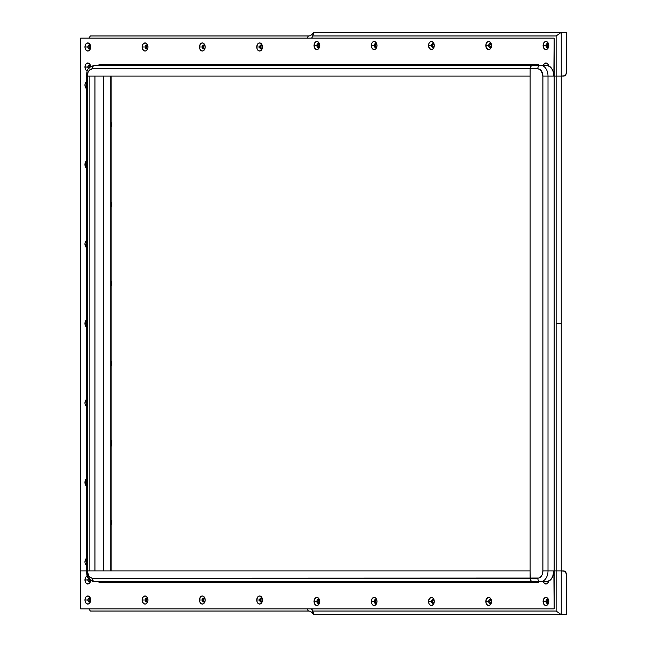 <?xml version="1.0" encoding="UTF-8"?>
<svg xmlns="http://www.w3.org/2000/svg" width="647" height="647" viewBox="0 0 647 647"><rect width="100%" height="100%" fill="white"/><g stroke="black" fill="none" stroke-linecap="round" stroke-linejoin="round"><path stroke-width="0.97" d="M561.256 76.055L554.139 76.055L554.139 570.945L556.145 570.945L556.145 76.055L554.139 76.055L554.139 570.945L561.256 570.945L561.256 76.055L556.145 76.055L556.137 35.965L312.8 35.965L311.603 38.133A15.892 11.242 90 0 0 312.8 35.965A15.892 11.242 90 0 1 311.603 38.133A15.892 11.242 90 0 0 312.8 35.965A15.892 11.242 90 0 1 311.603 38.133A15.892 11.242 90 0 0 312.8 35.965L313.844 32.35L566.351 32.35L566.351 72.448L566.351 32.35L561.248 32.35L561.248 76.055L561.248 32.35L556.137 35.965L312.8 35.965L313.463 32.35A8.67 6.13 90 0 1 308.49 35.965L306.953 38.133L308.49 35.965L306.953 38.133L308.49 35.965L306.953 38.133L308.49 35.965L90.362 35.965L308.49 35.965A8.67 6.13 90 0 0 313.463 32.35L561.248 32.35L556.137 35.965L312.8 35.965L556.137 35.965L312.8 35.965L313.844 32.35L566.351 32.35L561.248 32.35L561.248 76.055L561.248 32.35L566.351 32.35L566.351 72.448L566.351 32.35L566.351 72.448L566.351 32.35L561.248 32.35L556.137 35.965L312.8 35.965L313.463 32.35L561.248 32.35L556.137 35.965L556.137 76.055L554.139 76.055L554.139 570.945L548.009 570.945L548.009 76.055L554.139 76.055L554.139 570.945L548.009 570.945A10.837 7.659 90 0 1 540.342 581.774L94.947 581.774A10.837 7.659 90 0 1 87.288 570.945L530.128 570.945L530.322 579.55L531.26 581.168L532.683 581.774L94.947 581.774A10.837 7.659 90 0 1 87.288 570.945L530.128 570.945L530.128 578.167A3.615 2.556 90 0 0 532.683 581.774L94.947 581.774A10.837 7.659 90 0 1 87.288 570.945L80.649 570.945L80.649 38.133L554.139 38.133L554.139 608.867L80.649 608.867L80.649 38.133L554.139 38.133L554.139 608.867L80.649 608.867L80.649 38.133L554.139 38.133L553.881 76.055A10.837 7.659 -90 0 0 546.222 65.226L540.342 65.226A10.837 7.659 90 0 1 548.009 76.055L553.881 76.055L553.298 71.914L551.64 68.396L549.829 66.504L547.718 65.428L540.342 65.226A10.837 7.659 90 0 1 548.009 76.055L542.898 76.055L542.898 570.945L542.04 574.957L540.625 576.946L538.789 578.03L92.392 578.167L90.443 577.617L88.785 576.048L87.288 570.945L80.649 570.945L80.649 38.133L554.139 38.133L554.139 76.055L556.145 76.055L554.139 76.055L556.145 76.055L556.137 35.965L556.137 76.055L556.137 35.965L561.248 32.35L561.248 76.055L561.248 32.35L556.137 35.965L556.145 323.5L561.256 323.5L561.256 76.055L564.782 75.78L565.923 74.454L566.351 72.448A3.615 2.556 90 0 1 563.804 76.055A3.615 2.556 90 0 0 566.351 72.448A3.615 2.556 90 0 1 563.804 76.055A3.615 2.556 90 0 0 566.351 72.448A3.615 2.556 90 0 1 563.804 76.055L556.145 76.055L561.256 76.055L556.145 76.055L556.145 323.5L561.256 323.5L561.256 76.055L556.145 76.055L556.145 323.5L561.256 323.5L561.256 76.055L563.804 76.055L561.256 76.055L563.804 76.055L561.256 76.055L561.256 323.5L561.256 76.055M556.145 570.945L561.256 570.945L561.256 323.5L561.256 570.945L561.256 323.5L556.145 323.5L556.145 76.055L556.145 323.5L561.256 323.5L561.256 570.945L561.256 323.5L556.145 323.5L556.145 570.945L556.145 323.5L556.145 570.945L563.804 570.945L556.145 570.945L561.256 570.945L556.145 570.945L556.145 323.5L556.137 611.035L561.248 614.65L313.463 614.65L312.8 611.035L556.137 611.035L561.248 614.65L313.844 614.65L312.8 611.035L556.137 611.035L556.137 570.945L554.139 570.945L556.145 570.945L554.139 570.945L556.145 570.945L556.137 611.035L556.137 570.945L556.137 611.035L561.248 614.65L313.844 614.65L561.248 614.65L313.844 614.65L312.8 611.035L556.137 611.035L561.248 614.65L313.844 614.65L312.8 611.035L556.137 611.035L561.248 614.65L566.351 614.65L561.248 614.65L561.248 570.945L561.248 614.65L566.351 614.65L566.303 573.849L564.782 571.22L561.256 570.945L563.804 570.945A3.615 2.556 90 0 1 566.351 574.552A3.615 2.556 90 0 0 563.804 570.945A3.615 2.556 90 0 1 566.351 574.552A3.615 2.556 90 0 0 563.804 570.945A3.615 2.556 90 0 1 566.351 574.552L566.351 614.65L561.248 614.65L561.248 570.945L561.248 614.65L566.351 614.65L566.351 574.552L566.351 614.65L566.351 574.552L566.351 614.65L561.248 614.65L561.248 570.945L561.248 614.65L556.137 611.035L556.137 570.945M94.947 65.226A3.615 2.556 90 0 0 92.392 68.833L530.128 68.833L530.128 76.055L87.288 76.055A7.222 5.111 90 0 1 92.392 68.833L530.128 68.833A3.615 2.556 90 0 1 532.683 65.226L540.342 65.226L532.683 65.226A3.615 2.556 90 0 0 530.128 68.833A3.615 2.556 90 0 1 532.683 65.226A3.615 2.556 90 0 0 530.128 68.833A3.615 2.556 90 0 1 532.683 65.226L540.342 65.226L532.683 65.226L531.26 65.832L530.176 68.129L530.128 76.055L87.288 76.055A7.222 5.111 90 0 1 92.392 68.833A3.615 2.556 90 0 1 94.947 65.226C85.267 67.798 87.66 71.445 86.229 76.055L87.288 76.055A7.222 5.111 90 0 1 92.392 68.833A3.615 2.556 90 0 1 94.947 65.226L532.683 65.226A3.615 2.556 90 0 0 530.128 68.833L530.128 76.055L87.288 76.055A7.222 5.111 90 0 1 92.392 68.833A3.615 2.556 90 0 1 94.947 65.226L532.683 65.226L94.947 65.226A3.615 2.556 90 0 0 92.392 68.833A3.615 2.556 90 0 1 94.947 65.226L532.683 65.226L530.88 66.277L530.128 68.833L530.128 578.167L530.88 580.723L532.683 581.774L94.947 581.774A10.837 7.659 90 0 1 87.288 570.945L80.649 570.945L80.649 38.133L554.139 38.133L553.881 76.055A10.837 7.659 -90 0 0 546.222 65.226L540.342 65.226A3.615 2.556 90 0 0 537.794 68.833L539.744 69.383L541.402 70.952L542.898 76.055L542.898 570.945A7.222 5.111 90 0 1 537.794 578.167L92.392 578.167A3.615 2.556 90 0 0 94.947 581.774A10.837 7.659 90 0 1 87.288 570.945L80.649 570.945L80.649 38.133L554.139 38.133L553.881 76.055A10.837 7.659 -90 0 0 546.222 65.226L540.342 65.226A3.615 2.556 90 0 0 537.794 68.833A7.222 5.111 90 0 1 542.898 76.055L542.898 570.945A7.222 5.111 90 0 1 537.794 578.167L530.128 578.167A3.615 2.556 90 0 0 532.683 581.774L94.947 581.774A10.837 7.659 90 0 1 87.288 570.945L530.128 570.945L530.128 578.167A3.615 2.556 90 0 0 532.683 581.774L94.947 581.774C85.267 579.202 87.66 575.555 86.229 570.945L80.649 570.945L86.229 570.945L80.649 570.945L80.649 608.867L80.649 570.945L80.649 608.867L80.649 570.945L86.229 570.945L80.649 570.945L86.229 570.945L80.649 570.945L86.229 570.945L86.229 76.055L87.288 76.055L88.146 72.043L89.553 70.054L92.392 68.833L530.128 68.833L530.128 578.167A3.615 2.556 90 0 0 532.683 581.774L540.342 581.774A3.615 2.556 -90 0 1 537.794 578.167L530.128 578.167A3.615 2.556 90 0 0 532.683 581.774L540.342 581.774A3.615 2.556 -90 0 1 537.794 578.167L530.128 578.167A3.615 2.556 90 0 0 532.683 581.774L540.342 581.774A3.615 2.556 -90 0 1 537.794 578.167L92.392 578.167A3.615 2.556 90 0 0 94.947 581.774A3.615 2.556 90 0 1 92.392 578.167A7.222 5.111 90 0 1 87.288 570.945L530.128 570.945L530.128 578.167L92.392 578.167A7.222 5.111 90 0 1 87.288 570.945L530.128 570.945L530.128 578.167A3.615 2.556 90 0 0 532.683 581.774L540.342 581.774A3.615 2.556 -90 0 1 537.794 578.167A7.222 5.111 90 0 0 542.898 570.945A7.222 5.111 90 0 1 537.794 578.167A3.615 2.556 -90 0 0 540.342 581.774L532.683 581.774A3.615 2.556 90 0 1 530.128 578.167A3.615 2.556 90 0 0 532.683 581.774A3.615 2.556 90 0 1 530.128 578.167L92.392 578.167A7.222 5.111 90 0 1 87.288 570.945L530.128 570.945L530.128 578.167L92.392 578.167A3.615 2.556 90 0 0 94.947 581.774A3.615 2.556 90 0 1 92.392 578.167A7.222 5.111 90 0 1 87.288 570.945L89.844 570.945L87.288 570.945L87.288 76.055A7.222 5.111 90 0 1 92.392 68.833L537.794 68.833A7.222 5.111 90 0 1 542.898 76.055L542.898 570.945A7.222 5.111 90 0 1 537.794 578.167A3.615 2.556 -90 0 0 540.342 581.774L546.222 581.774A10.837 7.659 -90 0 0 553.881 570.945L548.009 570.945A10.837 7.659 90 0 1 540.342 581.774L546.974 581.726L549.829 580.496L552.595 576.962L553.881 570.945L542.898 570.945L548.009 570.945L548.009 76.055L542.898 76.055L542.898 570.945L548.009 570.945L548.009 76.055L553.881 76.055A10.837 7.659 -90 0 0 546.222 65.226L540.342 65.226A10.837 7.659 90 0 1 548.009 76.055L553.881 76.055A10.837 7.659 -90 0 0 546.222 65.226L540.342 65.226A10.837 7.659 90 0 1 548.009 76.055L553.881 76.055L542.898 76.055L542.898 570.945L548.009 570.945L548.009 76.055L542.898 76.055A7.222 5.111 90 0 0 537.794 68.833A7.222 5.111 90 0 1 542.898 76.055L548.009 76.055L542.898 76.055A7.222 5.111 90 0 0 537.794 68.833L530.128 68.833L530.128 76.055L87.288 76.055L89.844 76.055L89.844 570.945L89.844 76.055L87.288 76.055L87.288 570.945A7.222 5.111 90 0 0 92.392 578.167A3.615 2.556 90 0 0 94.947 581.774M88.825 38.133L90.362 35.965L308.49 35.965A8.67 6.13 90 0 0 313.463 32.35L313.463 32.35A8.67 6.13 90 0 1 308.49 35.965A8.67 6.13 90 0 0 313.463 32.35L312.8 35.965L313.844 32.35L561.248 32.35L313.463 32.35A8.67 6.13 90 0 1 308.49 35.965L90.362 35.965L88.825 38.133M548.43 65.679A1.99 1.407 -90 0 0 546.772 65.25A1.99 1.407 -90 0 1 547.394 65.04A1.99 1.407 -90 0 1 548.43 65.679A1.99 1.407 -90 0 0 546.772 65.25A1.99 1.407 -90 0 1 548.43 65.679A1.99 1.407 -90 0 0 546.772 65.25A1.99 1.407 -90 0 1 548.43 65.679M543.375 65.226A4.044 2.863 90 0 1 546.157 62.994A4.044 2.863 90 0 1 548.664 65.784A4.044 2.863 90 0 0 546.157 62.994A4.044 2.863 90 0 0 543.375 65.226A4.044 2.863 90 0 1 546.157 62.994A4.044 2.863 90 0 1 548.664 65.784A4.044 2.863 90 0 0 546.157 62.994A4.044 2.863 90 0 0 543.375 65.226A4.044 2.863 90 0 1 546.157 62.994A4.044 2.863 90 0 1 548.664 65.784M547.952 43.697L547.087 45.533A1.99 1.407 -90 0 1 547.944 43.705A1.99 1.407 -90 0 0 547.087 45.533L545.987 45.533A1.99 1.407 90 0 0 547.394 47.522A1.99 1.407 90 0 0 548.802 45.533A1.99 1.407 -90 0 0 547.394 43.551A1.99 1.407 -90 0 0 545.987 45.533L543.076 45.533A4.044 2.863 90 0 1 545.939 41.489A4.044 2.863 90 0 1 548.802 45.533A1.99 1.407 -90 0 0 547.394 43.551A1.99 1.407 -90 0 0 545.987 45.533L543.076 45.533L543.561 43.284L544.847 41.796L546.497 41.57L547.96 42.678L548.745 44.748L548.583 47.085L547.524 48.897L545.939 49.584L543.917 48.396L543.076 45.533A4.044 2.863 90 0 1 545.939 41.489A4.044 2.863 90 0 1 548.802 45.533A1.99 1.407 90 0 1 547.394 47.522A1.99 1.407 90 0 1 545.987 45.533L543.076 45.533A4.044 2.863 90 0 1 545.939 41.489A4.044 2.863 90 0 1 548.802 45.533A1.99 1.407 90 0 1 547.394 47.522A1.99 1.407 90 0 1 545.987 45.533L543.076 45.533A4.044 2.863 90 0 1 545.939 41.489A4.044 2.863 90 0 1 548.802 45.533A4.044 2.863 90 0 1 545.939 49.584A4.044 2.863 90 0 1 543.076 45.533A4.044 2.863 90 0 1 545.939 41.489A4.044 2.863 90 0 1 548.802 45.533A1.99 1.407 -90 0 0 547.394 43.551A1.99 1.407 -90 0 0 545.987 45.533L543.076 45.533A4.044 2.863 90 0 0 545.939 49.584A4.044 2.863 90 0 0 548.802 45.533A1.99 1.407 -90 0 0 547.394 43.551A1.99 1.407 -90 0 0 545.987 45.533L543.076 45.533A4.044 2.863 90 0 0 545.939 49.584A4.044 2.863 90 0 0 548.802 45.533A1.99 1.407 -90 0 0 547.394 43.551A1.99 1.407 -90 0 0 545.987 45.533L547.087 45.533L547.952 47.368M491.534 45.533A1.99 1.407 -90 0 0 490.127 43.551A1.99 1.407 -90 0 0 488.72 45.533L485.808 45.533A4.044 2.863 90 0 1 488.671 41.489A4.044 2.863 90 0 1 491.534 45.533L491.534 45.533A1.99 1.407 -90 0 0 490.127 43.551A1.99 1.407 -90 0 0 488.72 45.533L485.808 45.533L486.293 43.284L487.579 41.796L489.229 41.57L490.693 42.678L491.477 44.748L491.316 47.085L490.264 48.897L488.671 49.584L486.649 48.396L485.808 45.533A4.044 2.863 90 0 1 488.671 41.489A4.044 2.863 90 0 1 491.534 45.533L491.534 45.533A1.99 1.407 90 0 1 490.127 47.522A1.99 1.407 90 0 1 488.72 45.533L485.808 45.533A4.044 2.863 90 0 1 488.671 41.489A4.044 2.863 90 0 1 491.534 45.533A1.99 1.407 90 0 1 490.127 47.522A1.99 1.407 90 0 1 488.72 45.533L485.808 45.533A4.044 2.863 90 0 1 488.671 41.489A4.044 2.863 90 0 1 491.534 45.533A4.044 2.863 90 0 1 488.671 49.584A4.044 2.863 90 0 1 485.808 45.533A4.044 2.863 90 0 1 488.671 41.489A4.044 2.863 90 0 1 491.534 45.533A1.99 1.407 -90 0 0 490.127 43.551A1.99 1.407 -90 0 0 488.72 45.533L485.808 45.533A4.044 2.863 90 0 0 488.671 49.584A4.044 2.863 90 0 0 491.534 45.533A1.99 1.407 -90 0 0 490.127 43.551A1.99 1.407 -90 0 0 488.72 45.533L485.808 45.533A4.044 2.863 90 0 0 488.671 49.584A4.044 2.863 90 0 0 491.534 45.533L491.534 45.533A1.99 1.407 -90 0 0 490.127 43.551A1.99 1.407 -90 0 0 488.72 45.533L489.819 45.533L490.685 47.368A1.99 1.407 -90 0 1 489.819 45.533L488.72 45.533A1.99 1.407 90 0 0 490.127 47.522A1.99 1.407 90 0 0 491.534 45.533L491.534 45.533A1.99 1.407 90 0 1 490.127 47.522A1.99 1.407 90 0 1 488.72 45.533L489.819 45.533A1.99 1.407 -90 0 0 490.677 47.36A1.99 1.407 -90 0 1 489.819 45.533A1.99 1.407 -90 0 0 490.677 47.36A1.99 1.407 -90 0 1 489.819 45.533L488.72 45.533A1.99 1.407 90 0 0 490.127 47.522A1.99 1.407 90 0 0 491.534 45.533L491.534 45.533A4.044 2.863 90 0 1 488.671 49.584A4.044 2.863 90 0 1 485.808 45.533A4.044 2.863 90 0 0 488.671 49.584A4.044 2.863 90 0 0 491.534 45.533A1.99 1.407 -90 0 0 490.127 43.551A1.99 1.407 -90 0 0 488.72 45.533A1.99 1.407 90 0 0 490.127 47.522A1.99 1.407 90 0 0 491.534 45.533L491.534 45.533M490.677 43.705A1.99 1.407 -90 0 0 489.819 45.533L490.685 43.697A1.99 1.407 -90 0 0 489.819 45.533A1.99 1.407 -90 0 1 490.677 43.705A1.99 1.407 -90 0 0 489.819 45.533A1.99 1.407 -90 0 1 490.677 43.705M434.266 45.533A1.99 1.407 -90 0 0 432.859 43.551A1.99 1.407 -90 0 0 431.452 45.533L428.54 45.533A4.044 2.863 90 0 1 431.403 41.489A4.044 2.863 90 0 1 434.266 45.533A1.99 1.407 -90 0 0 432.859 43.551A1.99 1.407 -90 0 0 431.452 45.533L428.54 45.533L429.026 43.284L430.312 41.796L431.961 41.57L433.425 42.678L434.21 44.748L434.048 47.085L432.997 48.897L431.403 49.584L429.382 48.396L428.54 45.533A4.044 2.863 90 0 1 431.403 41.489A4.044 2.863 90 0 1 434.266 45.533A1.99 1.407 90 0 1 432.859 47.522A1.99 1.407 90 0 1 431.452 45.533L428.54 45.533A4.044 2.863 90 0 1 431.403 41.489A4.044 2.863 90 0 1 434.266 45.533A1.99 1.407 90 0 1 432.859 47.522A1.99 1.407 90 0 1 431.452 45.533L428.54 45.533A4.044 2.863 90 0 1 431.403 41.489A4.044 2.863 90 0 1 434.266 45.533A4.044 2.863 90 0 1 431.403 49.584A4.044 2.863 90 0 1 428.54 45.533A4.044 2.863 90 0 1 431.403 41.489A4.044 2.863 90 0 1 434.266 45.533A1.99 1.407 -90 0 0 432.859 43.551A1.99 1.407 -90 0 0 431.452 45.533L428.54 45.533A4.044 2.863 90 0 0 431.403 49.584A4.044 2.863 90 0 0 434.266 45.533A1.99 1.407 -90 0 0 432.859 43.551A1.99 1.407 -90 0 0 431.452 45.533L428.54 45.533A4.044 2.863 90 0 0 431.403 49.584A4.044 2.863 90 0 0 434.266 45.533A1.99 1.407 -90 0 0 432.859 43.551A1.99 1.407 -90 0 0 431.452 45.533L432.552 45.533L433.425 47.368A1.99 1.407 -90 0 1 432.552 45.533L431.452 45.533A1.99 1.407 90 0 0 432.859 47.522A1.99 1.407 90 0 0 434.266 45.533A1.99 1.407 90 0 1 432.859 47.522A1.99 1.407 90 0 1 431.452 45.533L432.552 45.533A1.99 1.407 -90 0 0 433.409 47.36A1.99 1.407 -90 0 1 432.552 45.533A1.99 1.407 -90 0 0 433.409 47.36A1.99 1.407 -90 0 1 432.552 45.533L431.452 45.533A1.99 1.407 90 0 0 432.859 47.522A1.99 1.407 90 0 0 434.266 45.533A4.044 2.863 90 0 1 431.403 49.584A4.044 2.863 90 0 1 428.54 45.533A4.044 2.863 90 0 0 431.403 49.584A4.044 2.863 90 0 0 434.266 45.533A1.99 1.407 -90 0 0 432.859 43.551A1.99 1.407 -90 0 0 431.452 45.533A1.99 1.407 90 0 0 432.859 47.522A1.99 1.407 90 0 0 434.266 45.533M433.409 43.705A1.99 1.407 -90 0 0 432.552 45.533L433.425 43.697A1.99 1.407 -90 0 0 432.552 45.533A1.99 1.407 -90 0 1 433.409 43.705A1.99 1.407 -90 0 0 432.552 45.533A1.99 1.407 -90 0 1 433.409 43.705M376.999 45.533A1.99 1.407 -90 0 0 375.592 43.551A1.99 1.407 -90 0 0 374.192 45.533L371.281 45.533A4.044 2.863 90 0 1 374.136 41.489A4.044 2.863 90 0 1 376.999 45.533L376.999 45.533A1.99 1.407 -90 0 0 375.592 43.551A1.99 1.407 -90 0 0 374.192 45.533L371.281 45.533L371.758 43.284L373.044 41.796L374.694 41.57L376.158 42.678L376.942 44.748L376.78 47.085L375.729 48.897L374.136 49.584L372.114 48.396L371.281 45.533A4.044 2.863 90 0 1 374.136 41.489A4.044 2.863 90 0 1 376.999 45.533A1.99 1.407 90 0 1 375.592 47.522A1.99 1.407 90 0 1 374.192 45.533L371.281 45.533A4.044 2.863 90 0 1 374.136 41.489A4.044 2.863 90 0 1 376.999 45.533A1.99 1.407 90 0 1 375.592 47.522A1.99 1.407 90 0 1 374.192 45.533L371.281 45.533A4.044 2.863 90 0 1 374.136 41.489A4.044 2.863 90 0 1 376.999 45.533L376.999 45.533A4.044 2.863 90 0 1 374.136 49.584A4.044 2.863 90 0 1 371.281 45.533A4.044 2.863 90 0 1 374.136 41.489A4.044 2.863 90 0 1 376.999 45.533A1.99 1.407 -90 0 0 375.592 43.551A1.99 1.407 -90 0 0 374.192 45.533L371.281 45.533A4.044 2.863 90 0 0 374.136 49.584A4.044 2.863 90 0 0 376.999 45.533A1.99 1.407 -90 0 0 375.592 43.551A1.99 1.407 -90 0 0 374.192 45.533L371.281 45.533A4.044 2.863 90 0 0 374.136 49.584A4.044 2.863 90 0 0 376.999 45.533A1.99 1.407 -90 0 0 375.592 43.551A1.99 1.407 -90 0 0 374.192 45.533L375.284 45.533L376.158 47.368A1.99 1.407 -90 0 1 375.284 45.533L374.192 45.533A1.99 1.407 90 0 0 375.592 47.522A1.99 1.407 90 0 0 376.999 45.533A1.99 1.407 90 0 1 375.592 47.522A1.99 1.407 90 0 1 374.192 45.533L375.284 45.533A1.99 1.407 -90 0 0 376.142 47.36A1.99 1.407 -90 0 1 375.284 45.533A1.99 1.407 -90 0 0 376.142 47.36A1.99 1.407 -90 0 1 375.284 45.533L374.192 45.533A1.99 1.407 90 0 0 375.592 47.522A1.99 1.407 90 0 0 376.999 45.533A4.044 2.863 90 0 1 374.136 49.584A4.044 2.863 90 0 1 371.281 45.533A4.044 2.863 90 0 0 374.136 49.584A4.044 2.863 90 0 0 376.999 45.533A1.99 1.407 -90 0 0 375.592 43.551A1.99 1.407 -90 0 0 374.192 45.533A1.99 1.407 90 0 0 375.592 47.522A1.99 1.407 90 0 0 376.999 45.533M376.142 43.705A1.99 1.407 -90 0 0 375.284 45.533L376.158 43.697A1.99 1.407 -90 0 0 375.284 45.533A1.99 1.407 -90 0 1 376.142 43.705A1.99 1.407 -90 0 0 375.284 45.533A1.99 1.407 -90 0 1 376.142 43.705M319.731 45.533A1.99 1.407 -90 0 0 318.324 43.551A1.99 1.407 -90 0 0 316.925 45.533L314.013 45.533A4.044 2.863 90 0 1 316.868 41.489A4.044 2.863 90 0 1 319.731 45.533L319.731 45.533A1.99 1.407 -90 0 0 318.324 43.551A1.99 1.407 -90 0 0 316.925 45.533L314.013 45.533L314.491 43.284L315.776 41.796L317.426 41.57L318.89 42.678L319.675 44.748L319.513 47.085L318.461 48.897L316.868 49.584L314.846 48.396L314.013 45.533A4.044 2.863 90 0 1 316.868 41.489A4.044 2.863 90 0 1 319.731 45.533A1.99 1.407 90 0 1 318.324 47.522A1.99 1.407 90 0 1 316.925 45.533L314.013 45.533A4.044 2.863 90 0 1 316.868 41.489A4.044 2.863 90 0 1 319.731 45.533A1.99 1.407 90 0 1 318.324 47.522A1.99 1.407 90 0 1 316.925 45.533L314.013 45.533A4.044 2.863 90 0 1 316.868 41.489A4.044 2.863 90 0 1 319.731 45.533L319.731 45.533A4.044 2.863 90 0 1 316.868 49.584A4.044 2.863 90 0 1 314.013 45.533A4.044 2.863 90 0 1 316.868 41.489A4.044 2.863 90 0 1 319.731 45.533A1.99 1.407 -90 0 0 318.324 43.551A1.99 1.407 -90 0 0 316.925 45.533L314.013 45.533A4.044 2.863 90 0 0 316.868 49.584A4.044 2.863 90 0 0 319.731 45.533A1.99 1.407 -90 0 0 318.324 43.551A1.99 1.407 -90 0 0 316.925 45.533L314.013 45.533A4.044 2.863 90 0 0 316.868 49.584A4.044 2.863 90 0 0 319.731 45.533A1.99 1.407 -90 0 0 318.324 43.551A1.99 1.407 -90 0 0 316.925 45.533L318.017 45.533L318.89 47.368A1.99 1.407 -90 0 1 318.017 45.533L316.925 45.533A1.99 1.407 90 0 0 318.324 47.522A1.99 1.407 90 0 0 319.731 45.533A1.99 1.407 90 0 1 318.324 47.522A1.99 1.407 90 0 1 316.925 45.533L318.017 45.533A1.99 1.407 -90 0 0 318.874 47.36A1.99 1.407 -90 0 1 318.017 45.533A1.99 1.407 -90 0 0 318.874 47.36A1.99 1.407 -90 0 1 318.017 45.533L316.925 45.533A1.99 1.407 90 0 0 318.324 47.522A1.99 1.407 90 0 0 319.731 45.533A4.044 2.863 90 0 1 316.868 49.584A4.044 2.863 90 0 1 314.013 45.533A4.044 2.863 90 0 0 316.868 49.584A4.044 2.863 90 0 0 319.731 45.533A1.99 1.407 -90 0 0 318.324 43.551A1.99 1.407 -90 0 0 316.925 45.533A1.99 1.407 90 0 0 318.324 47.522A1.99 1.407 90 0 0 319.731 45.533M318.874 43.705A1.99 1.407 -90 0 0 318.017 45.533L318.89 43.697A1.99 1.407 -90 0 0 318.017 45.533A1.99 1.407 -90 0 1 318.874 43.705A1.99 1.407 -90 0 0 318.017 45.533A1.99 1.407 -90 0 1 318.874 43.705M261.623 45.144L260.757 46.98A1.99 1.407 -90 0 1 261.606 45.153A1.99 1.407 -90 0 0 260.757 46.98L259.657 46.98A1.99 1.407 90 0 0 261.065 48.97A1.99 1.407 90 0 0 262.464 46.98L262.464 46.98A1.99 1.407 -90 0 0 261.065 44.991A1.99 1.407 -90 0 0 259.657 46.98L256.746 46.98A4.044 2.863 90 0 1 259.601 42.937A4.044 2.863 90 0 1 262.464 46.98L262.464 46.98A1.99 1.407 -90 0 0 261.065 44.991A1.99 1.407 -90 0 0 259.657 46.98L256.746 46.98L257.579 44.117L259.601 42.937L261.194 43.616L262.245 45.427L262.407 47.773L261.631 49.843L260.159 50.951L258.509 50.717L257.223 49.229L256.746 46.98A4.044 2.863 90 0 1 259.601 42.937A4.044 2.863 90 0 1 262.464 46.98L262.464 46.98A1.99 1.407 90 0 1 261.065 48.97A1.99 1.407 90 0 1 259.657 46.98L256.746 46.98A4.044 2.863 90 0 1 259.601 42.937A4.044 2.863 90 0 1 262.464 46.98A1.99 1.407 90 0 1 261.065 48.97A1.99 1.407 90 0 1 259.657 46.98L256.746 46.98A4.044 2.863 90 0 1 259.601 42.937A4.044 2.863 90 0 1 262.464 46.98A4.044 2.863 90 0 1 259.601 51.024A4.044 2.863 90 0 1 256.746 46.98A4.044 2.863 90 0 1 259.601 42.937A4.044 2.863 90 0 1 262.464 46.98A1.99 1.407 -90 0 0 261.065 44.991A1.99 1.407 -90 0 0 259.657 46.98L256.746 46.98A4.044 2.863 90 0 0 259.601 51.024A4.044 2.863 90 0 0 262.464 46.98A1.99 1.407 -90 0 0 261.065 44.991A1.99 1.407 -90 0 0 259.657 46.98L256.746 46.98A4.044 2.863 90 0 0 259.601 51.024A4.044 2.863 90 0 0 262.464 46.98L262.464 46.98A1.99 1.407 -90 0 0 261.065 44.991A1.99 1.407 -90 0 0 259.657 46.98L260.757 46.98L261.623 48.816M204.355 45.144L203.49 46.98A1.99 1.407 -90 0 1 204.347 45.153A1.99 1.407 -90 0 0 203.49 46.98L202.39 46.98A1.99 1.407 90 0 0 203.797 48.97A1.99 1.407 90 0 0 205.196 46.98A1.99 1.407 -90 0 0 203.797 44.991A1.99 1.407 -90 0 0 202.39 46.98L199.478 46.98A4.044 2.863 90 0 1 202.341 42.937A4.044 2.863 90 0 1 205.196 46.98L205.196 46.98A1.99 1.407 -90 0 0 203.797 44.991A1.99 1.407 -90 0 0 202.39 46.98L199.478 46.98L200.311 44.117L202.341 42.937L203.926 43.616L204.978 45.427L205.148 47.773L204.363 49.843L202.899 50.951L201.241 50.717L199.955 49.229L199.478 46.98A4.044 2.863 90 0 1 202.341 42.937A4.044 2.863 90 0 1 205.196 46.98A1.99 1.407 90 0 1 203.797 48.97A1.99 1.407 90 0 1 202.39 46.98L199.478 46.98A4.044 2.863 90 0 1 202.341 42.937A4.044 2.863 90 0 1 205.196 46.98A1.99 1.407 90 0 1 203.797 48.97A1.99 1.407 90 0 1 202.39 46.98L199.478 46.98A4.044 2.863 90 0 1 202.341 42.937A4.044 2.863 90 0 1 205.196 46.98L205.196 46.98A4.044 2.863 90 0 1 202.341 51.024A4.044 2.863 90 0 1 199.478 46.98A4.044 2.863 90 0 1 202.341 42.937A4.044 2.863 90 0 1 205.196 46.98A1.99 1.407 -90 0 0 203.797 44.991A1.99 1.407 -90 0 0 202.39 46.98L199.478 46.98A4.044 2.863 90 0 0 202.341 51.024A4.044 2.863 90 0 0 205.196 46.98A1.99 1.407 -90 0 0 203.797 44.991A1.99 1.407 -90 0 0 202.39 46.98L199.478 46.98A4.044 2.863 90 0 0 202.341 51.024A4.044 2.863 90 0 0 205.196 46.98A1.99 1.407 -90 0 0 203.797 44.991A1.99 1.407 -90 0 0 202.39 46.98L203.49 46.98L204.355 48.816M147.928 46.98A1.99 1.407 -90 0 0 146.529 44.991A1.99 1.407 -90 0 0 145.122 46.98L142.211 46.98A4.044 2.863 90 0 1 145.074 42.937A4.044 2.863 90 0 1 147.928 46.98L147.928 46.98A1.99 1.407 -90 0 0 146.529 44.991A1.99 1.407 -90 0 0 145.122 46.98L142.211 46.98L143.052 44.117L145.074 42.937L146.659 43.616L147.71 45.427L147.88 47.773L147.095 49.843L145.632 50.951L143.974 50.717L142.696 49.229L142.211 46.98A4.044 2.863 90 0 1 145.074 42.937A4.044 2.863 90 0 1 147.928 46.98A1.99 1.407 90 0 1 146.529 48.97A1.99 1.407 90 0 1 145.122 46.98L142.211 46.98A4.044 2.863 90 0 1 145.074 42.937A4.044 2.863 90 0 1 147.928 46.98A1.99 1.407 90 0 1 146.529 48.97A1.99 1.407 90 0 1 145.122 46.98L142.211 46.98A4.044 2.863 90 0 1 145.074 42.937A4.044 2.863 90 0 1 147.928 46.98L147.928 46.98A4.044 2.863 90 0 1 145.074 51.024A4.044 2.863 90 0 1 142.211 46.98A4.044 2.863 90 0 1 145.074 42.937A4.044 2.863 90 0 1 147.928 46.98A1.99 1.407 -90 0 0 146.529 44.991A1.99 1.407 -90 0 0 145.122 46.98L142.211 46.98A4.044 2.863 90 0 0 145.074 51.024A4.044 2.863 90 0 0 147.928 46.98A1.99 1.407 -90 0 0 146.529 44.991A1.99 1.407 -90 0 0 145.122 46.98L142.211 46.98A4.044 2.863 90 0 0 145.074 51.024A4.044 2.863 90 0 0 147.928 46.98A1.99 1.407 -90 0 0 146.529 44.991A1.99 1.407 -90 0 0 145.122 46.98L146.222 46.98L147.087 48.816A1.99 1.407 -90 0 1 146.222 46.98L145.122 46.98A1.99 1.407 90 0 0 146.529 48.97A1.99 1.407 90 0 0 147.928 46.98A1.99 1.407 90 0 1 146.529 48.97A1.99 1.407 90 0 1 145.122 46.98L146.222 46.98A1.99 1.407 -90 0 0 147.079 48.808A1.99 1.407 -90 0 1 146.222 46.98A1.99 1.407 -90 0 0 147.079 48.808A1.99 1.407 -90 0 1 146.222 46.98L145.122 46.98A1.99 1.407 90 0 0 146.529 48.97A1.99 1.407 90 0 0 147.928 46.98A4.044 2.863 90 0 1 145.074 51.024A4.044 2.863 90 0 1 142.211 46.98A4.044 2.863 90 0 0 145.074 51.024A4.044 2.863 90 0 0 147.928 46.98A1.99 1.407 -90 0 0 146.529 44.991A1.99 1.407 -90 0 0 145.122 46.98A1.99 1.407 90 0 0 146.529 48.97A1.99 1.407 90 0 0 147.928 46.98L147.928 46.98M147.079 45.153A1.99 1.407 -90 0 0 146.222 46.98A1.99 1.407 -90 0 1 147.079 45.153A1.99 1.407 -90 0 0 146.222 46.98A1.99 1.407 -90 0 1 147.079 45.153A1.99 1.407 -90 0 0 146.222 46.98L147.087 45.144M90.669 46.98A1.99 1.407 -90 0 0 89.262 44.991A1.99 1.407 -90 0 0 87.855 46.98L84.943 46.98A4.044 2.863 90 0 1 87.806 42.937A4.044 2.863 90 0 1 90.669 46.98L90.669 46.98A1.99 1.407 -90 0 0 89.262 44.991A1.99 1.407 -90 0 0 87.855 46.98L84.943 46.98L85.784 44.117L87.806 42.937L89.391 43.616L90.451 45.427L90.612 47.773L89.828 49.843L88.364 50.951L86.706 50.717L85.428 49.229L84.943 46.98A4.044 2.863 90 0 1 87.806 42.937A4.044 2.863 90 0 1 90.669 46.98L90.669 46.98A1.99 1.407 90 0 1 89.262 48.97A1.99 1.407 90 0 1 87.855 46.98L84.943 46.98A4.044 2.863 90 0 1 87.806 42.937A4.044 2.863 90 0 1 90.669 46.98A1.99 1.407 90 0 1 89.262 48.97A1.99 1.407 90 0 1 87.855 46.98L84.943 46.98A4.044 2.863 90 0 1 87.806 42.937A4.044 2.863 90 0 1 90.669 46.98A4.044 2.863 90 0 1 87.806 51.024A4.044 2.863 90 0 1 84.943 46.98A4.044 2.863 90 0 1 87.806 42.937A4.044 2.863 90 0 1 90.669 46.98A1.99 1.407 -90 0 0 89.262 44.991A1.99 1.407 -90 0 0 87.855 46.98L84.943 46.98A4.044 2.863 90 0 0 87.806 51.024A4.044 2.863 90 0 0 90.669 46.98A1.99 1.407 -90 0 0 89.262 44.991A1.99 1.407 -90 0 0 87.855 46.98L84.943 46.98A4.044 2.863 90 0 0 87.806 51.024A4.044 2.863 90 0 0 90.669 46.98L90.669 46.98A1.99 1.407 -90 0 0 89.262 44.991A1.99 1.407 -90 0 0 87.855 46.98L88.954 46.98L89.82 48.816A1.99 1.407 -90 0 1 88.954 46.98L87.855 46.98A1.99 1.407 90 0 0 89.262 48.97A1.99 1.407 90 0 0 90.669 46.98L90.669 46.98A1.99 1.407 90 0 1 89.262 48.97A1.99 1.407 90 0 1 87.855 46.98L88.954 46.98A1.99 1.407 -90 0 0 89.812 48.808A1.99 1.407 -90 0 1 88.954 46.98A1.99 1.407 -90 0 0 89.812 48.808A1.99 1.407 -90 0 1 88.954 46.98L87.855 46.98A1.99 1.407 90 0 0 89.262 48.97A1.99 1.407 90 0 0 90.669 46.98L90.669 46.98A4.044 2.863 90 0 1 87.806 51.024A4.044 2.863 90 0 1 84.943 46.98A4.044 2.863 90 0 0 87.806 51.024A4.044 2.863 90 0 0 90.669 46.98A1.99 1.407 -90 0 0 89.262 44.991A1.99 1.407 -90 0 0 87.855 46.98A1.99 1.407 90 0 0 89.262 48.97A1.99 1.407 90 0 0 90.669 46.98L90.669 46.98M89.812 45.153A1.99 1.407 -90 0 0 88.954 46.98A1.99 1.407 -90 0 1 89.812 45.153A1.99 1.407 -90 0 0 88.954 46.98A1.99 1.407 -90 0 1 89.812 45.153A1.99 1.407 -90 0 0 88.954 46.98L89.82 45.144M89.189 68.129L88.954 67.029A1.99 1.407 -90 0 1 89.812 65.201A1.99 1.407 -90 0 0 88.954 67.029A1.99 1.407 -90 0 1 89.812 65.201A1.99 1.407 -90 0 0 88.954 67.029L89.82 65.193A1.99 1.407 -90 0 0 88.954 67.029L87.855 67.029A1.99 1.407 -90 0 1 89.262 65.04A1.99 1.407 -90 0 1 90.637 66.609A1.99 1.407 -90 0 0 89.108 65.056A1.99 1.407 -90 0 0 87.855 67.029L84.943 67.029A4.044 2.863 90 0 1 87.652 62.985A4.044 2.863 90 0 1 90.653 66.601A4.044 2.863 90 0 0 87.652 62.985A4.044 2.863 90 0 0 84.943 67.029L85.784 64.166L87.806 62.985L89.828 64.166L90.669 67.029M547.952 65.193L547.499 65.622M98.231 65.226A11.557 8.176 90 0 1 101.078 64.498A0.72 0.51 90 0 1 100.568 65.226A0.72 0.51 90 0 0 101.078 64.498A0.72 0.51 90 0 1 100.568 65.226A0.72 0.51 90 0 0 101.078 64.498A11.557 8.176 90 0 0 98.231 65.226A11.557 8.176 90 0 1 101.078 64.498A11.557 8.176 90 0 0 98.231 65.226A11.557 8.176 90 0 1 101.078 64.498A0.72 0.51 90 0 1 100.568 65.226A0.72 0.51 90 0 0 101.078 64.498L538.814 64.498L538.814 65.226L538.814 64.498L538.304 65.226A0.72 0.51 -90 0 0 538.814 64.498L538.814 65.226L538.814 64.498A0.72 0.51 -90 0 1 538.304 65.226A0.72 0.51 -90 0 0 538.814 64.498L538.814 65.226L538.814 64.498A0.72 0.51 -90 0 1 538.304 65.226A0.72 0.51 -90 0 0 538.814 64.498L101.078 64.498L538.814 64.498L101.078 64.498L538.814 64.498L101.078 64.498L97.948 65.379M543.294 65.476L544.345 63.665L546.497 63.058L547.96 64.166L548.745 66.237M87.248 70.992L85.784 69.892L84.943 67.029A4.044 2.863 90 0 1 87.652 62.985A4.044 2.863 90 0 1 90.653 66.601A4.044 2.863 90 0 0 87.652 62.985A4.044 2.863 90 0 0 84.943 67.029A4.044 2.863 90 0 1 87.652 62.985A4.044 2.863 90 0 1 90.653 66.601M89.116 67.951A1.99 1.407 -90 0 1 88.954 67.029L87.855 67.029A1.99 1.407 90 0 0 88.502 68.703A1.99 1.407 90 0 1 87.855 67.029A1.99 1.407 90 0 0 88.502 68.703A1.99 1.407 90 0 1 87.855 67.029A1.99 1.407 -90 0 1 89.108 65.056A1.99 1.407 -90 0 1 90.637 66.609A1.99 1.407 -90 0 0 89.108 65.056A1.99 1.407 -90 0 0 87.855 67.029L88.954 67.029A1.99 1.407 -90 0 0 89.116 67.951A1.99 1.407 -90 0 1 88.954 67.029L87.855 67.029A1.99 1.407 -90 0 1 89.108 65.056A1.99 1.407 -90 0 1 90.637 66.609A1.99 1.407 -90 0 0 89.108 65.056A1.99 1.407 -90 0 0 87.855 67.029A1.99 1.407 90 0 0 88.502 68.703A1.99 1.407 90 0 1 87.855 67.029L88.954 67.029A1.99 1.407 -90 0 0 89.116 67.951A1.99 1.407 -90 0 1 88.954 67.029L84.943 67.029A4.044 2.863 90 0 0 87.216 70.984A4.044 2.863 90 0 1 84.943 67.029L87.855 67.029L84.943 67.029A4.044 2.863 90 0 0 87.216 70.984A4.044 2.863 90 0 1 84.943 67.029L87.855 67.029L84.943 67.029A4.044 2.863 90 0 0 87.216 70.984M204.347 45.153A1.99 1.407 -90 0 0 203.49 46.98A1.99 1.407 -90 0 1 204.347 45.153A1.99 1.407 -90 0 0 203.49 46.98A1.99 1.407 -90 0 0 204.347 48.808A1.99 1.407 -90 0 1 203.49 46.98L202.39 46.98L203.49 46.98A1.99 1.407 -90 0 0 204.347 48.808A1.99 1.407 -90 0 1 203.49 46.98L202.39 46.98A1.99 1.407 90 0 0 203.797 48.97A1.99 1.407 90 0 0 205.196 46.98A4.044 2.863 90 0 1 202.341 51.024A4.044 2.863 90 0 1 199.478 46.98A4.044 2.863 90 0 0 202.341 51.024A4.044 2.863 90 0 0 205.196 46.98A1.99 1.407 90 0 1 203.797 48.97A1.99 1.407 90 0 1 202.39 46.98A1.99 1.407 -90 0 1 203.797 44.991A1.99 1.407 -90 0 1 205.196 46.98A1.99 1.407 90 0 1 203.797 48.97A1.99 1.407 90 0 1 202.39 46.98L203.49 46.98A1.99 1.407 -90 0 0 204.347 48.808M261.606 45.153A1.99 1.407 -90 0 0 260.757 46.98A1.99 1.407 -90 0 1 261.606 45.153A1.99 1.407 -90 0 0 260.757 46.98A1.99 1.407 -90 0 0 261.606 48.808A1.99 1.407 -90 0 1 260.757 46.98L259.657 46.98L260.757 46.98A1.99 1.407 -90 0 0 261.606 48.808A1.99 1.407 -90 0 1 260.757 46.98L259.657 46.98A1.99 1.407 90 0 0 261.065 48.97A1.99 1.407 90 0 0 262.464 46.98A4.044 2.863 90 0 1 259.601 51.024A4.044 2.863 90 0 1 256.746 46.98A4.044 2.863 90 0 0 259.601 51.024A4.044 2.863 90 0 0 262.464 46.98A1.99 1.407 90 0 1 261.065 48.97A1.99 1.407 90 0 1 259.657 46.98A1.99 1.407 -90 0 1 261.065 44.991A1.99 1.407 -90 0 1 262.464 46.98A1.99 1.407 90 0 1 261.065 48.97A1.99 1.407 90 0 1 259.657 46.98L260.757 46.98A1.99 1.407 -90 0 0 261.606 48.808M547.944 43.705A1.99 1.407 -90 0 0 547.087 45.533A1.99 1.407 -90 0 1 547.944 43.705A1.99 1.407 -90 0 0 547.087 45.533A1.99 1.407 -90 0 0 547.944 47.36A1.99 1.407 -90 0 1 547.087 45.533L545.987 45.533L547.087 45.533A1.99 1.407 -90 0 0 547.944 47.36A1.99 1.407 -90 0 1 547.087 45.533L545.987 45.533A1.99 1.407 90 0 0 547.394 47.522A1.99 1.407 90 0 0 548.802 45.533A4.044 2.863 90 0 1 545.939 49.584A4.044 2.863 90 0 1 543.076 45.533A4.044 2.863 90 0 0 545.939 49.584A4.044 2.863 90 0 0 548.802 45.533A1.99 1.407 90 0 1 547.394 47.522A1.99 1.407 90 0 1 545.987 45.533A1.99 1.407 -90 0 1 547.394 43.551A1.99 1.407 -90 0 1 548.802 45.533A1.99 1.407 90 0 1 547.394 47.522A1.99 1.407 90 0 1 545.987 45.533L547.087 45.533A1.99 1.407 -90 0 0 547.944 47.36M311.603 608.867L313.844 614.65L312.8 611.035L556.137 611.035L312.8 611.035A15.892 11.242 90 0 0 311.603 608.867A15.892 11.242 90 0 1 312.8 611.035A15.892 11.242 90 0 0 311.603 608.867A15.892 11.242 90 0 1 312.8 611.035A15.892 11.242 90 0 0 311.603 608.867M90.362 611.035L88.825 608.867L90.362 611.035L88.825 608.867L90.362 611.035L88.825 608.867L90.362 611.035L308.49 611.035A8.67 6.13 90 0 1 313.463 614.65A8.67 6.13 90 0 0 308.49 611.035L90.362 611.035L308.49 611.035A8.67 6.13 90 0 1 313.463 614.65A8.67 6.13 90 0 0 308.49 611.035A8.67 6.13 90 0 1 313.463 614.65A8.67 6.13 90 0 0 308.49 611.035L90.362 611.035M306.953 608.867L308.49 611.035L306.953 608.867M547.952 599.632L547.087 601.467A1.99 1.407 -90 0 1 547.944 599.64A1.99 1.407 -90 0 0 547.087 601.467L545.987 601.467A1.99 1.407 90 0 0 547.394 603.449A1.99 1.407 90 0 0 548.802 601.467A1.99 1.407 -90 0 0 547.394 599.478A1.99 1.407 -90 0 0 545.987 601.467L543.076 601.467A4.044 2.863 90 0 1 545.939 597.416A4.044 2.863 90 0 1 548.802 601.467A1.99 1.407 -90 0 0 547.394 599.478A1.99 1.407 -90 0 0 545.987 601.467L543.076 601.467L543.917 598.604L545.939 597.416L547.524 598.103L548.583 599.915L548.745 602.252L547.96 604.322L546.497 605.43L544.847 605.204L543.561 603.716L543.076 601.467A4.044 2.863 90 0 1 545.939 597.416A4.044 2.863 90 0 1 548.802 601.467A1.99 1.407 90 0 1 547.394 603.449A1.99 1.407 90 0 1 545.987 601.467L543.076 601.467A4.044 2.863 90 0 1 545.939 597.416A4.044 2.863 90 0 1 548.802 601.467A1.99 1.407 90 0 1 547.394 603.449A1.99 1.407 90 0 1 545.987 601.467L543.076 601.467A4.044 2.863 90 0 1 545.939 597.416A4.044 2.863 90 0 1 548.802 601.467A4.044 2.863 90 0 1 545.939 605.511A4.044 2.863 90 0 1 543.076 601.467A4.044 2.863 90 0 1 545.939 597.416A4.044 2.863 90 0 1 548.802 601.467A1.99 1.407 -90 0 0 547.394 599.478A1.99 1.407 -90 0 0 545.987 601.467L543.076 601.467A4.044 2.863 90 0 0 545.939 605.511A4.044 2.863 90 0 0 548.802 601.467A1.99 1.407 -90 0 0 547.394 599.478A1.99 1.407 -90 0 0 545.987 601.467L543.076 601.467A4.044 2.863 90 0 0 545.939 605.511A4.044 2.863 90 0 0 548.802 601.467A1.99 1.407 -90 0 0 547.394 599.478A1.99 1.407 -90 0 0 545.987 601.467L547.087 601.467L547.952 603.303M491.534 601.467A1.99 1.407 -90 0 0 490.127 599.478A1.99 1.407 -90 0 0 488.72 601.467L485.808 601.467A4.044 2.863 90 0 1 488.671 597.416A4.044 2.863 90 0 1 491.534 601.467L491.534 601.467A1.99 1.407 -90 0 0 490.127 599.478A1.99 1.407 -90 0 0 488.72 601.467L485.808 601.467L486.649 598.604L488.671 597.416L490.264 598.103L491.316 599.915L491.477 602.252L490.693 604.322L489.229 605.43L487.579 605.204L486.293 603.716L485.808 601.467A4.044 2.863 90 0 1 488.671 597.416A4.044 2.863 90 0 1 491.534 601.467L491.534 601.467A1.99 1.407 90 0 1 490.127 603.449A1.99 1.407 90 0 1 488.72 601.467L485.808 601.467A4.044 2.863 90 0 1 488.671 597.416A4.044 2.863 90 0 1 491.534 601.467A1.99 1.407 90 0 1 490.127 603.449A1.99 1.407 90 0 1 488.72 601.467L485.808 601.467A4.044 2.863 90 0 1 488.671 597.416A4.044 2.863 90 0 1 491.534 601.467A4.044 2.863 90 0 1 488.671 605.511A4.044 2.863 90 0 1 485.808 601.467A4.044 2.863 90 0 1 488.671 597.416A4.044 2.863 90 0 1 491.534 601.467A1.99 1.407 -90 0 0 490.127 599.478A1.99 1.407 -90 0 0 488.72 601.467L485.808 601.467A4.044 2.863 90 0 0 488.671 605.511A4.044 2.863 90 0 0 491.534 601.467A1.99 1.407 -90 0 0 490.127 599.478A1.99 1.407 -90 0 0 488.72 601.467L485.808 601.467A4.044 2.863 90 0 0 488.671 605.511A4.044 2.863 90 0 0 491.534 601.467L491.534 601.467A1.99 1.407 -90 0 0 490.127 599.478A1.99 1.407 -90 0 0 488.72 601.467L489.819 601.467L490.685 603.303A1.99 1.407 -90 0 1 489.819 601.467L488.72 601.467A1.99 1.407 90 0 0 490.127 603.449A1.99 1.407 90 0 0 491.534 601.467L491.534 601.467A1.99 1.407 90 0 1 490.127 603.449A1.99 1.407 90 0 1 488.72 601.467L489.819 601.467A1.99 1.407 -90 0 0 490.677 603.295A1.99 1.407 -90 0 1 489.819 601.467A1.99 1.407 -90 0 0 490.677 603.295A1.99 1.407 -90 0 1 489.819 601.467L488.72 601.467A1.99 1.407 90 0 0 490.127 603.449A1.99 1.407 90 0 0 491.534 601.467L491.534 601.467A4.044 2.863 90 0 1 488.671 605.511A4.044 2.863 90 0 1 485.808 601.467A4.044 2.863 90 0 0 488.671 605.511A4.044 2.863 90 0 0 491.534 601.467A1.99 1.407 -90 0 0 490.127 599.478A1.99 1.407 -90 0 0 488.72 601.467A1.99 1.407 90 0 0 490.127 603.449A1.99 1.407 90 0 0 491.534 601.467L491.534 601.467M490.677 599.64A1.99 1.407 -90 0 0 489.819 601.467L490.685 599.632A1.99 1.407 -90 0 0 489.819 601.467A1.99 1.407 -90 0 1 490.677 599.64A1.99 1.407 -90 0 0 489.819 601.467A1.99 1.407 -90 0 1 490.677 599.64M434.266 601.467A1.99 1.407 -90 0 0 432.859 599.478A1.99 1.407 -90 0 0 431.452 601.467L428.54 601.467A4.044 2.863 90 0 1 431.403 597.416A4.044 2.863 90 0 1 434.266 601.467A1.99 1.407 -90 0 0 432.859 599.478A1.99 1.407 -90 0 0 431.452 601.467L428.54 601.467L429.382 598.604L431.403 597.416L432.997 598.103L434.048 599.915L434.21 602.252L433.425 604.322L431.961 605.43L430.312 605.204L429.026 603.716L428.54 601.467A4.044 2.863 90 0 1 431.403 597.416A4.044 2.863 90 0 1 434.266 601.467A1.99 1.407 90 0 1 432.859 603.449A1.99 1.407 90 0 1 431.452 601.467L428.54 601.467A4.044 2.863 90 0 1 431.403 597.416A4.044 2.863 90 0 1 434.266 601.467A1.99 1.407 90 0 1 432.859 603.449A1.99 1.407 90 0 1 431.452 601.467L428.54 601.467A4.044 2.863 90 0 1 431.403 597.416A4.044 2.863 90 0 1 434.266 601.467A4.044 2.863 90 0 1 431.403 605.511A4.044 2.863 90 0 1 428.54 601.467A4.044 2.863 90 0 1 431.403 597.416A4.044 2.863 90 0 1 434.266 601.467A1.99 1.407 -90 0 0 432.859 599.478A1.99 1.407 -90 0 0 431.452 601.467L428.54 601.467A4.044 2.863 90 0 0 431.403 605.511A4.044 2.863 90 0 0 434.266 601.467A1.99 1.407 -90 0 0 432.859 599.478A1.99 1.407 -90 0 0 431.452 601.467L428.54 601.467A4.044 2.863 90 0 0 431.403 605.511A4.044 2.863 90 0 0 434.266 601.467A1.99 1.407 -90 0 0 432.859 599.478A1.99 1.407 -90 0 0 431.452 601.467L432.552 601.467L433.425 603.303A1.99 1.407 -90 0 1 432.552 601.467L431.452 601.467A1.99 1.407 90 0 0 432.859 603.449A1.99 1.407 90 0 0 434.266 601.467A1.99 1.407 90 0 1 432.859 603.449A1.99 1.407 90 0 1 431.452 601.467L432.552 601.467A1.99 1.407 -90 0 0 433.409 603.295A1.99 1.407 -90 0 1 432.552 601.467A1.99 1.407 -90 0 0 433.409 603.295A1.99 1.407 -90 0 1 432.552 601.467L431.452 601.467A1.99 1.407 90 0 0 432.859 603.449A1.99 1.407 90 0 0 434.266 601.467A4.044 2.863 90 0 1 431.403 605.511A4.044 2.863 90 0 1 428.54 601.467A4.044 2.863 90 0 0 431.403 605.511A4.044 2.863 90 0 0 434.266 601.467A1.99 1.407 -90 0 0 432.859 599.478A1.99 1.407 -90 0 0 431.452 601.467A1.99 1.407 90 0 0 432.859 603.449A1.99 1.407 90 0 0 434.266 601.467M433.409 599.64A1.99 1.407 -90 0 0 432.552 601.467L433.425 599.632A1.99 1.407 -90 0 0 432.552 601.467A1.99 1.407 -90 0 1 433.409 599.64A1.99 1.407 -90 0 0 432.552 601.467A1.99 1.407 -90 0 1 433.409 599.64M376.999 601.467A1.99 1.407 -90 0 0 375.592 599.478A1.99 1.407 -90 0 0 374.192 601.467L371.281 601.467A4.044 2.863 90 0 1 374.136 597.416A4.044 2.863 90 0 1 376.999 601.467L376.999 601.467A1.99 1.407 -90 0 0 375.592 599.478A1.99 1.407 -90 0 0 374.192 601.467L371.281 601.467L372.114 598.604L374.136 597.416L375.729 598.103L376.78 599.915L376.942 602.252L376.158 604.322L374.694 605.43L373.044 605.204L371.758 603.716L371.281 601.467A4.044 2.863 90 0 1 374.136 597.416A4.044 2.863 90 0 1 376.999 601.467A1.99 1.407 90 0 1 375.592 603.449A1.99 1.407 90 0 1 374.192 601.467L371.281 601.467A4.044 2.863 90 0 1 374.136 597.416A4.044 2.863 90 0 1 376.999 601.467A1.99 1.407 90 0 1 375.592 603.449A1.99 1.407 90 0 1 374.192 601.467L371.281 601.467A4.044 2.863 90 0 1 374.136 597.416A4.044 2.863 90 0 1 376.999 601.467L376.999 601.467A4.044 2.863 90 0 1 374.136 605.511A4.044 2.863 90 0 1 371.281 601.467A4.044 2.863 90 0 1 374.136 597.416A4.044 2.863 90 0 1 376.999 601.467A1.99 1.407 -90 0 0 375.592 599.478A1.99 1.407 -90 0 0 374.192 601.467L371.281 601.467A4.044 2.863 90 0 0 374.136 605.511A4.044 2.863 90 0 0 376.999 601.467A1.99 1.407 -90 0 0 375.592 599.478A1.99 1.407 -90 0 0 374.192 601.467L371.281 601.467A4.044 2.863 90 0 0 374.136 605.511A4.044 2.863 90 0 0 376.999 601.467A1.99 1.407 -90 0 0 375.592 599.478A1.99 1.407 -90 0 0 374.192 601.467L375.284 601.467L376.158 603.303A1.99 1.407 -90 0 1 375.284 601.467L374.192 601.467A1.99 1.407 90 0 0 375.592 603.449A1.99 1.407 90 0 0 376.999 601.467A1.99 1.407 90 0 1 375.592 603.449A1.99 1.407 90 0 1 374.192 601.467L375.284 601.467A1.99 1.407 -90 0 0 376.142 603.295A1.99 1.407 -90 0 1 375.284 601.467A1.99 1.407 -90 0 0 376.142 603.295A1.99 1.407 -90 0 1 375.284 601.467L374.192 601.467A1.99 1.407 90 0 0 375.592 603.449A1.99 1.407 90 0 0 376.999 601.467A4.044 2.863 90 0 1 374.136 605.511A4.044 2.863 90 0 1 371.281 601.467A4.044 2.863 90 0 0 374.136 605.511A4.044 2.863 90 0 0 376.999 601.467A1.99 1.407 -90 0 0 375.592 599.478A1.99 1.407 -90 0 0 374.192 601.467A1.99 1.407 90 0 0 375.592 603.449A1.99 1.407 90 0 0 376.999 601.467M376.142 599.64A1.99 1.407 -90 0 0 375.284 601.467L376.158 599.632A1.99 1.407 -90 0 0 375.284 601.467A1.99 1.407 -90 0 1 376.142 599.64A1.99 1.407 -90 0 0 375.284 601.467A1.99 1.407 -90 0 1 376.142 599.64M319.731 601.467A1.99 1.407 -90 0 0 318.324 599.478A1.99 1.407 -90 0 0 316.925 601.467L314.013 601.467A4.044 2.863 90 0 1 316.868 597.416A4.044 2.863 90 0 1 319.731 601.467L319.731 601.467A1.99 1.407 -90 0 0 318.324 599.478A1.99 1.407 -90 0 0 316.925 601.467L314.013 601.467L314.846 598.604L316.868 597.416L318.461 598.103L319.513 599.915L319.675 602.252L318.89 604.322L317.426 605.43L315.776 605.204L314.491 603.716L314.013 601.467A4.044 2.863 90 0 1 316.868 597.416A4.044 2.863 90 0 1 319.731 601.467A1.99 1.407 90 0 1 318.324 603.449A1.99 1.407 90 0 1 316.925 601.467L314.013 601.467A4.044 2.863 90 0 1 316.868 597.416A4.044 2.863 90 0 1 319.731 601.467A1.99 1.407 90 0 1 318.324 603.449A1.99 1.407 90 0 1 316.925 601.467L314.013 601.467A4.044 2.863 90 0 1 316.868 597.416A4.044 2.863 90 0 1 319.731 601.467L319.731 601.467A4.044 2.863 90 0 1 316.868 605.511A4.044 2.863 90 0 1 314.013 601.467A4.044 2.863 90 0 1 316.868 597.416A4.044 2.863 90 0 1 319.731 601.467A1.99 1.407 -90 0 0 318.324 599.478A1.99 1.407 -90 0 0 316.925 601.467L314.013 601.467A4.044 2.863 90 0 0 316.868 605.511A4.044 2.863 90 0 0 319.731 601.467A1.99 1.407 -90 0 0 318.324 599.478A1.99 1.407 -90 0 0 316.925 601.467L314.013 601.467A4.044 2.863 90 0 0 316.868 605.511A4.044 2.863 90 0 0 319.731 601.467A1.99 1.407 -90 0 0 318.324 599.478A1.99 1.407 -90 0 0 316.925 601.467L318.017 601.467L318.89 603.303A1.99 1.407 -90 0 1 318.017 601.467L316.925 601.467A1.99 1.407 90 0 0 318.324 603.449A1.99 1.407 90 0 0 319.731 601.467A1.99 1.407 90 0 1 318.324 603.449A1.99 1.407 90 0 1 316.925 601.467L318.017 601.467A1.99 1.407 -90 0 0 318.874 603.295A1.99 1.407 -90 0 1 318.017 601.467A1.99 1.407 -90 0 0 318.874 603.295A1.99 1.407 -90 0 1 318.017 601.467L316.925 601.467A1.99 1.407 90 0 0 318.324 603.449A1.99 1.407 90 0 0 319.731 601.467A4.044 2.863 90 0 1 316.868 605.511A4.044 2.863 90 0 1 314.013 601.467A4.044 2.863 90 0 0 316.868 605.511A4.044 2.863 90 0 0 319.731 601.467A1.99 1.407 -90 0 0 318.324 599.478A1.99 1.407 -90 0 0 316.925 601.467A1.99 1.407 90 0 0 318.324 603.449A1.99 1.407 90 0 0 319.731 601.467M318.874 599.64A1.99 1.407 -90 0 0 318.017 601.467L318.89 599.632A1.99 1.407 -90 0 0 318.017 601.467A1.99 1.407 -90 0 1 318.874 599.64A1.99 1.407 -90 0 0 318.017 601.467A1.99 1.407 -90 0 1 318.874 599.64M261.623 598.184L260.757 600.02A1.99 1.407 -90 0 1 261.606 598.192A1.99 1.407 -90 0 0 260.757 600.02L259.657 600.02A1.99 1.407 90 0 0 261.065 602.009A1.99 1.407 90 0 0 262.464 600.02L262.464 600.02A1.99 1.407 -90 0 0 261.065 598.03A1.99 1.407 -90 0 0 259.657 600.02L256.746 600.02A4.044 2.863 90 0 1 259.601 595.976A4.044 2.863 90 0 1 262.464 600.02L262.464 600.02A1.99 1.407 -90 0 0 261.065 598.03A1.99 1.407 -90 0 0 259.657 600.02L256.746 600.02L257.579 597.157L259.601 595.976L261.194 596.655L262.245 598.475L262.407 600.812L261.631 602.883L260.159 603.991L258.509 603.756L257.223 602.268L256.746 600.02A4.044 2.863 90 0 1 259.601 595.976A4.044 2.863 90 0 1 262.464 600.02L262.464 600.02A1.99 1.407 90 0 1 261.065 602.009A1.99 1.407 90 0 1 259.657 600.02L256.746 600.02A4.044 2.863 90 0 1 259.601 595.976A4.044 2.863 90 0 1 262.464 600.02A1.99 1.407 90 0 1 261.065 602.009A1.99 1.407 90 0 1 259.657 600.02L256.746 600.02A4.044 2.863 90 0 1 259.601 595.976A4.044 2.863 90 0 1 262.464 600.02A4.044 2.863 90 0 1 259.601 604.063A4.044 2.863 90 0 1 256.746 600.02A4.044 2.863 90 0 1 259.601 595.976A4.044 2.863 90 0 1 262.464 600.02A1.99 1.407 -90 0 0 261.065 598.03A1.99 1.407 -90 0 0 259.657 600.02L256.746 600.02A4.044 2.863 90 0 0 259.601 604.063A4.044 2.863 90 0 0 262.464 600.02A1.99 1.407 -90 0 0 261.065 598.03A1.99 1.407 -90 0 0 259.657 600.02L256.746 600.02A4.044 2.863 90 0 0 259.601 604.063A4.044 2.863 90 0 0 262.464 600.02L262.464 600.02A1.99 1.407 -90 0 0 261.065 598.03A1.99 1.407 -90 0 0 259.657 600.02L260.757 600.02L261.623 601.856M204.355 598.184L203.49 600.02A1.99 1.407 -90 0 1 204.347 598.192A1.99 1.407 -90 0 0 203.49 600.02L202.39 600.02A1.99 1.407 90 0 0 203.797 602.009A1.99 1.407 90 0 0 205.196 600.02A1.99 1.407 -90 0 0 203.797 598.03A1.99 1.407 -90 0 0 202.39 600.02L199.478 600.02A4.044 2.863 90 0 1 202.341 595.976A4.044 2.863 90 0 1 205.196 600.02L205.196 600.02A1.99 1.407 -90 0 0 203.797 598.03A1.99 1.407 -90 0 0 202.39 600.02L199.478 600.02L200.311 597.157L202.341 595.976L203.926 596.655L204.978 598.475L205.148 600.812L204.363 602.883L202.899 603.991L201.241 603.756L199.955 602.268L199.478 600.02A4.044 2.863 90 0 1 202.341 595.976A4.044 2.863 90 0 1 205.196 600.02A1.99 1.407 90 0 1 203.797 602.009A1.99 1.407 90 0 1 202.39 600.02L199.478 600.02A4.044 2.863 90 0 1 202.341 595.976A4.044 2.863 90 0 1 205.196 600.02A1.99 1.407 90 0 1 203.797 602.009A1.99 1.407 90 0 1 202.39 600.02L199.478 600.02A4.044 2.863 90 0 1 202.341 595.976A4.044 2.863 90 0 1 205.196 600.02L205.196 600.02A4.044 2.863 90 0 1 202.341 604.063A4.044 2.863 90 0 1 199.478 600.02A4.044 2.863 90 0 1 202.341 595.976A4.044 2.863 90 0 1 205.196 600.02A1.99 1.407 -90 0 0 203.797 598.03A1.99 1.407 -90 0 0 202.39 600.02L199.478 600.02A4.044 2.863 90 0 0 202.341 604.063A4.044 2.863 90 0 0 205.196 600.02A1.99 1.407 -90 0 0 203.797 598.03A1.99 1.407 -90 0 0 202.39 600.02L199.478 600.02A4.044 2.863 90 0 0 202.341 604.063A4.044 2.863 90 0 0 205.196 600.02A1.99 1.407 -90 0 0 203.797 598.03A1.99 1.407 -90 0 0 202.39 600.02L203.49 600.02L204.355 601.856M147.079 601.847A1.99 1.407 -90 0 1 146.222 600.02L145.122 600.02A1.99 1.407 90 0 0 146.529 602.009A1.99 1.407 90 0 0 147.928 600.02A1.99 1.407 -90 0 0 146.529 598.03A1.99 1.407 -90 0 0 145.122 600.02A1.99 1.407 90 0 0 146.529 602.009A1.99 1.407 90 0 0 147.928 600.02A4.044 2.863 90 0 1 145.074 604.063A4.044 2.863 90 0 1 142.211 600.02A4.044 2.863 90 0 0 145.074 604.063A4.044 2.863 90 0 0 147.928 600.02A1.99 1.407 90 0 1 146.529 602.009A1.99 1.407 90 0 1 145.122 600.02L146.222 600.02A1.99 1.407 -90 0 0 147.079 601.847A1.99 1.407 -90 0 1 146.222 600.02L145.122 600.02L146.222 600.02A1.99 1.407 -90 0 0 147.079 601.847A1.99 1.407 -90 0 1 146.222 600.02A1.99 1.407 -90 0 1 147.079 598.192A1.99 1.407 -90 0 0 146.222 600.02A1.99 1.407 -90 0 1 147.079 598.192A1.99 1.407 -90 0 0 146.222 600.02L147.087 598.184A1.99 1.407 -90 0 0 146.222 600.02L145.122 600.02A1.99 1.407 90 0 0 146.529 602.009A1.99 1.407 90 0 0 147.928 600.02L147.928 600.02A1.99 1.407 -90 0 0 146.529 598.03A1.99 1.407 -90 0 0 145.122 600.02L142.211 600.02A4.044 2.863 90 0 1 145.074 595.976A4.044 2.863 90 0 1 147.928 600.02L147.928 600.02A1.99 1.407 -90 0 0 146.529 598.03A1.99 1.407 -90 0 0 145.122 600.02L142.211 600.02L143.052 597.157L145.074 595.976L146.659 596.655L147.71 598.475L147.88 600.812L147.095 602.883L145.632 603.991L143.974 603.756L142.696 602.268L142.211 600.02A4.044 2.863 90 0 1 145.074 595.976A4.044 2.863 90 0 1 147.928 600.02A1.99 1.407 90 0 1 146.529 602.009A1.99 1.407 90 0 1 145.122 600.02L142.211 600.02A4.044 2.863 90 0 1 145.074 595.976A4.044 2.863 90 0 1 147.928 600.02A1.99 1.407 90 0 1 146.529 602.009A1.99 1.407 90 0 1 145.122 600.02L142.211 600.02A4.044 2.863 90 0 1 145.074 595.976A4.044 2.863 90 0 1 147.928 600.02L147.928 600.02A4.044 2.863 90 0 1 145.074 604.063A4.044 2.863 90 0 1 142.211 600.02A4.044 2.863 90 0 1 145.074 595.976A4.044 2.863 90 0 1 147.928 600.02A1.99 1.407 -90 0 0 146.529 598.03A1.99 1.407 -90 0 0 145.122 600.02L142.211 600.02A4.044 2.863 90 0 0 145.074 604.063A4.044 2.863 90 0 0 147.928 600.02A1.99 1.407 -90 0 0 146.529 598.03A1.99 1.407 -90 0 0 145.122 600.02L142.211 600.02A4.044 2.863 90 0 0 145.074 604.063A4.044 2.863 90 0 0 147.928 600.02A1.99 1.407 -90 0 0 146.529 598.03A1.99 1.407 -90 0 0 145.122 600.02L146.222 600.02L147.087 601.856M89.812 601.847A1.99 1.407 -90 0 1 88.954 600.02L87.855 600.02A1.99 1.407 90 0 0 89.262 602.009A1.99 1.407 90 0 0 90.669 600.02A1.99 1.407 -90 0 0 89.262 598.03A1.99 1.407 -90 0 0 87.855 600.02A1.99 1.407 90 0 0 89.262 602.009A1.99 1.407 90 0 0 90.669 600.02A4.044 2.863 90 0 1 87.806 604.063A4.044 2.863 90 0 1 84.943 600.02A4.044 2.863 90 0 0 87.806 604.063A4.044 2.863 90 0 0 90.669 600.02A1.99 1.407 90 0 1 89.262 602.009A1.99 1.407 90 0 1 87.855 600.02L88.954 600.02A1.99 1.407 -90 0 0 89.812 601.847A1.99 1.407 -90 0 1 88.954 600.02L87.855 600.02L88.954 600.02A1.99 1.407 -90 0 0 89.812 601.847A1.99 1.407 -90 0 1 88.954 600.02A1.99 1.407 -90 0 1 89.812 598.192A1.99 1.407 -90 0 0 88.954 600.02A1.99 1.407 -90 0 1 89.812 598.192A1.99 1.407 -90 0 0 88.954 600.02L89.82 598.184A1.99 1.407 -90 0 0 88.954 600.02L87.855 600.02A1.99 1.407 90 0 0 89.262 602.009A1.99 1.407 90 0 0 90.669 600.02L90.669 600.02A1.99 1.407 -90 0 0 89.262 598.03A1.99 1.407 -90 0 0 87.855 600.02L84.943 600.02A4.044 2.863 90 0 1 87.806 595.976A4.044 2.863 90 0 1 90.669 600.02L90.669 600.02A1.99 1.407 -90 0 0 89.262 598.03A1.99 1.407 -90 0 0 87.855 600.02L84.943 600.02L85.784 597.157L87.806 595.976L89.391 596.655L90.451 598.475L90.612 600.812L89.828 602.883L88.364 603.991L86.706 603.756L85.428 602.268L84.943 600.02A4.044 2.863 90 0 1 87.806 595.976A4.044 2.863 90 0 1 90.669 600.02L90.669 600.02A1.99 1.407 90 0 1 89.262 602.009A1.99 1.407 90 0 1 87.855 600.02L84.943 600.02A4.044 2.863 90 0 1 87.806 595.976A4.044 2.863 90 0 1 90.669 600.02A1.99 1.407 90 0 1 89.262 602.009A1.99 1.407 90 0 1 87.855 600.02L84.943 600.02A4.044 2.863 90 0 1 87.806 595.976A4.044 2.863 90 0 1 90.669 600.02A4.044 2.863 90 0 1 87.806 604.063A4.044 2.863 90 0 1 84.943 600.02A4.044 2.863 90 0 1 87.806 595.976A4.044 2.863 90 0 1 90.669 600.02A1.99 1.407 -90 0 0 89.262 598.03A1.99 1.407 -90 0 0 87.855 600.02L84.943 600.02A4.044 2.863 90 0 0 87.806 604.063A4.044 2.863 90 0 0 90.669 600.02A1.99 1.407 -90 0 0 89.262 598.03A1.99 1.407 -90 0 0 87.855 600.02L84.943 600.02A4.044 2.863 90 0 0 87.806 604.063A4.044 2.863 90 0 0 90.669 600.02L90.669 600.02A1.99 1.407 -90 0 0 89.262 598.03A1.99 1.407 -90 0 0 87.855 600.02L88.954 600.02L89.82 601.856M89.189 578.871L88.954 579.971A1.99 1.407 -90 0 1 89.116 579.049A1.99 1.407 -90 0 0 88.954 579.971L87.855 579.971A1.99 1.407 -90 0 1 88.502 578.297A1.99 1.407 -90 0 0 87.855 579.971L84.943 579.971A4.044 2.863 90 0 1 87.216 576.016A4.044 2.863 90 0 0 84.943 579.971L85.784 577.108L87.248 576.008M547.499 581.378L547.952 581.807M89.116 579.049A1.99 1.407 -90 0 0 88.954 579.971A1.99 1.407 -90 0 1 89.116 579.049A1.99 1.407 -90 0 0 88.954 579.971L89.82 581.807A1.99 1.407 -90 0 1 88.954 579.971L84.943 579.971A4.044 2.863 90 0 1 87.216 576.016A4.044 2.863 90 0 0 84.943 579.971A4.044 2.863 90 0 1 87.216 576.016M98.231 581.774A11.557 8.176 90 0 0 101.078 582.502A0.72 0.51 90 0 0 100.568 581.774A0.72 0.51 90 0 1 101.078 582.502A0.72 0.51 90 0 0 100.568 581.774A0.72 0.51 90 0 1 101.078 582.502A11.557 8.176 90 0 1 98.231 581.774A11.557 8.176 90 0 0 101.078 582.502A11.557 8.176 90 0 1 98.231 581.774A11.557 8.176 90 0 0 101.078 582.502A0.72 0.51 90 0 0 100.568 581.774A0.72 0.51 90 0 1 101.078 582.502L538.814 582.502A0.72 0.51 -90 0 0 538.304 581.774A0.72 0.51 -90 0 1 538.814 582.502L538.814 581.774L538.814 582.502A0.72 0.51 -90 0 0 538.304 581.774A0.72 0.51 -90 0 1 538.814 582.502L538.814 581.774L538.814 582.502A0.72 0.51 -90 0 0 538.304 581.774L538.814 582.502L538.814 581.774L538.814 582.502L101.078 582.502L97.948 581.621M548.745 580.763L547.96 582.834L546.497 583.942L544.345 583.335L543.294 581.524M90.669 579.971L89.828 582.834L87.806 584.015L85.784 582.834L84.943 579.971A4.044 2.863 90 0 0 87.652 584.015A4.044 2.863 90 0 0 90.653 580.399A4.044 2.863 90 0 1 87.652 584.015A4.044 2.863 90 0 1 84.943 579.971L87.855 579.971L84.943 579.971A4.044 2.863 90 0 0 87.652 584.015A4.044 2.863 90 0 0 90.653 580.399A4.044 2.863 90 0 1 87.652 584.015A4.044 2.863 90 0 1 84.943 579.971L87.855 579.971L84.943 579.971A4.044 2.863 90 0 0 87.652 584.015A4.044 2.863 90 0 0 90.653 580.399M90.637 580.391A1.99 1.407 90 0 1 89.262 581.96A1.99 1.407 90 0 1 87.855 579.971A1.99 1.407 90 0 0 89.108 581.944A1.99 1.407 90 0 0 90.637 580.391A1.99 1.407 90 0 1 89.108 581.944A1.99 1.407 90 0 1 87.855 579.971A1.99 1.407 -90 0 1 88.502 578.297A1.99 1.407 -90 0 0 87.855 579.971L88.954 579.971L87.855 579.971A1.99 1.407 -90 0 1 88.502 578.297A1.99 1.407 -90 0 0 87.855 579.971A1.99 1.407 90 0 0 89.108 581.944A1.99 1.407 90 0 0 90.637 580.391A1.99 1.407 90 0 1 89.108 581.944A1.99 1.407 90 0 1 87.855 579.971L88.954 579.971A1.99 1.407 -90 0 0 89.812 581.799A1.99 1.407 -90 0 1 88.954 579.971A1.99 1.407 -90 0 0 89.812 581.799A1.99 1.407 -90 0 1 88.954 579.971L87.855 579.971A1.99 1.407 90 0 0 89.108 581.944A1.99 1.407 90 0 0 90.637 580.391M204.347 598.192A1.99 1.407 -90 0 0 203.49 600.02A1.99 1.407 -90 0 1 204.347 598.192A1.99 1.407 -90 0 0 203.49 600.02A1.99 1.407 -90 0 0 204.347 601.847A1.99 1.407 -90 0 1 203.49 600.02L202.39 600.02L203.49 600.02A1.99 1.407 -90 0 0 204.347 601.847A1.99 1.407 -90 0 1 203.49 600.02L202.39 600.02A1.99 1.407 90 0 0 203.797 602.009A1.99 1.407 90 0 0 205.196 600.02A4.044 2.863 90 0 1 202.341 604.063A4.044 2.863 90 0 1 199.478 600.02A4.044 2.863 90 0 0 202.341 604.063A4.044 2.863 90 0 0 205.196 600.02A1.99 1.407 90 0 1 203.797 602.009A1.99 1.407 90 0 1 202.39 600.02A1.99 1.407 -90 0 1 203.797 598.03A1.99 1.407 -90 0 1 205.196 600.02A1.99 1.407 90 0 1 203.797 602.009A1.99 1.407 90 0 1 202.39 600.02L203.49 600.02A1.99 1.407 -90 0 0 204.347 601.847M261.606 598.192A1.99 1.407 -90 0 0 260.757 600.02A1.99 1.407 -90 0 1 261.606 598.192A1.99 1.407 -90 0 0 260.757 600.02A1.99 1.407 -90 0 0 261.606 601.847A1.99 1.407 -90 0 1 260.757 600.02L259.657 600.02L260.757 600.02A1.99 1.407 -90 0 0 261.606 601.847A1.99 1.407 -90 0 1 260.757 600.02L259.657 600.02A1.99 1.407 90 0 0 261.065 602.009A1.99 1.407 90 0 0 262.464 600.02A4.044 2.863 90 0 1 259.601 604.063A4.044 2.863 90 0 1 256.746 600.02A4.044 2.863 90 0 0 259.601 604.063A4.044 2.863 90 0 0 262.464 600.02A1.99 1.407 90 0 1 261.065 602.009A1.99 1.407 90 0 1 259.657 600.02A1.99 1.407 -90 0 1 261.065 598.03A1.99 1.407 -90 0 1 262.464 600.02A1.99 1.407 90 0 1 261.065 602.009A1.99 1.407 90 0 1 259.657 600.02L260.757 600.02A1.99 1.407 -90 0 0 261.606 601.847M547.944 599.64A1.99 1.407 -90 0 0 547.087 601.467A1.99 1.407 -90 0 1 547.944 599.64A1.99 1.407 -90 0 0 547.087 601.467A1.99 1.407 -90 0 0 547.944 603.295A1.99 1.407 -90 0 1 547.087 601.467L545.987 601.467L547.087 601.467A1.99 1.407 -90 0 0 547.944 603.295A1.99 1.407 -90 0 1 547.087 601.467L545.987 601.467A1.99 1.407 90 0 0 547.394 603.449A1.99 1.407 90 0 0 548.802 601.467A4.044 2.863 90 0 1 545.939 605.511A4.044 2.863 90 0 1 543.076 601.467A4.044 2.863 90 0 0 545.939 605.511A4.044 2.863 90 0 0 548.802 601.467A1.99 1.407 90 0 1 547.394 603.449A1.99 1.407 90 0 1 545.987 601.467A1.99 1.407 -90 0 1 547.394 599.478A1.99 1.407 -90 0 1 548.802 601.467A1.99 1.407 90 0 1 547.394 603.449A1.99 1.407 90 0 1 545.987 601.467L547.087 601.467A1.99 1.407 -90 0 0 547.944 603.295M548.43 581.321A1.99 1.407 90 0 1 547.394 581.96A1.99 1.407 90 0 1 546.772 581.75A1.99 1.407 90 0 0 548.43 581.321A1.99 1.407 90 0 1 546.772 581.75A1.99 1.407 90 0 0 548.43 581.321A1.99 1.407 90 0 1 546.772 581.75A1.99 1.407 90 0 0 548.43 581.321M548.664 581.216A4.044 2.863 90 0 1 546.157 584.006A4.044 2.863 90 0 1 543.375 581.774A4.044 2.863 90 0 0 546.157 584.006A4.044 2.863 90 0 0 548.664 581.216A4.044 2.863 90 0 1 546.157 584.006A4.044 2.863 90 0 1 543.375 581.774A4.044 2.863 90 0 0 546.157 584.006A4.044 2.863 90 0 0 548.664 581.216A4.044 2.863 90 0 1 546.157 584.006A4.044 2.863 90 0 1 543.375 581.774M86.698 558.175L85.42 559.663L84.935 561.911A4.044 2.863 90 0 0 87.288 565.89A4.044 2.863 90 0 1 84.935 561.911L86.229 561.911L84.935 561.911L84.992 562.704L86.698 565.648M86.698 478.699L86.205 479.079A4.044 2.863 -90 0 0 84.935 482.444A4.044 2.863 90 0 0 86.229 485.824A4.044 2.863 90 0 1 84.935 482.444L86.229 482.444L84.935 482.444L86.205 485.808A4.044 2.863 90 0 1 84.935 482.444L86.229 482.444L84.935 482.444L86.229 482.444L84.935 482.444L86.205 479.079A4.044 2.863 -90 0 0 84.935 482.444A4.044 2.863 90 0 0 86.229 485.824L86.698 486.18M86.698 399.231L85.42 400.719L84.935 402.968A4.044 2.863 90 0 0 86.229 406.356A4.044 2.863 90 0 1 84.935 402.968L86.229 402.968L84.935 402.968L84.992 403.76L86.698 406.704M86.698 319.764L85.42 321.252L84.935 323.5A4.044 2.863 90 0 0 86.229 326.881A4.044 2.863 90 0 1 84.935 323.5L86.229 323.5L84.935 323.5L84.992 324.293L86.698 327.236M86.698 247.769L86.205 247.397A4.044 2.863 90 0 1 84.935 244.032A4.044 2.863 -90 0 1 86.229 240.644A4.044 2.863 -90 0 0 84.935 244.032L86.229 244.032L84.935 244.032L86.205 247.397A4.044 2.863 90 0 1 84.935 244.032L86.229 244.032L84.935 244.032L86.229 244.032L84.935 244.032L84.992 243.24L86.698 240.296M86.698 160.82L86.205 161.192A4.044 2.863 -90 0 0 84.935 164.556A4.044 2.863 90 0 0 86.229 167.945A4.044 2.863 90 0 1 84.935 164.556L86.229 164.556L84.935 164.556L86.205 167.921A4.044 2.863 90 0 1 84.935 164.556L86.229 164.556L84.935 164.556L86.229 164.556L84.935 164.556L86.205 161.192A4.044 2.863 -90 0 0 84.935 164.556A4.044 2.863 90 0 0 86.229 167.945L86.698 168.301M86.698 81.352L85.42 82.84L84.935 85.089A4.044 2.863 90 0 0 87.288 89.068A4.044 2.863 90 0 1 84.935 85.089L86.229 85.089L84.935 85.089L84.992 85.881L86.698 88.825M94.947 76.055L94.947 570.945L94.947 76.055M103.633 570.945L103.633 76.055L103.633 570.945M87.288 81.11A4.044 2.863 -90 0 0 84.935 85.089L86.229 85.089L84.935 85.089A4.044 2.863 90 0 0 87.288 89.068A4.044 2.863 90 0 1 84.935 85.089A4.044 2.863 -90 0 1 87.288 81.11A4.044 2.863 -90 0 0 84.935 85.089A4.044 2.863 -90 0 1 87.288 81.11A4.044 2.863 -90 0 0 84.935 85.089A4.044 2.863 90 0 0 87.288 89.068M86.229 320.119A4.044 2.863 -90 0 0 84.935 323.5L86.229 323.5L84.935 323.5A4.044 2.863 90 0 0 86.229 326.881A4.044 2.863 90 0 1 84.935 323.5A4.044 2.863 -90 0 1 86.229 320.119A4.044 2.863 -90 0 0 84.935 323.5A4.044 2.863 -90 0 1 86.229 320.119A4.044 2.863 -90 0 0 84.935 323.5A4.044 2.863 90 0 0 86.229 326.881M86.229 399.587A4.044 2.863 -90 0 0 84.935 402.968L86.229 402.968L84.935 402.968A4.044 2.863 90 0 0 86.229 406.356A4.044 2.863 90 0 1 84.935 402.968A4.044 2.863 -90 0 1 86.229 399.587A4.044 2.863 -90 0 0 84.935 402.968A4.044 2.863 -90 0 1 86.229 399.587A4.044 2.863 -90 0 0 84.935 402.968A4.044 2.863 90 0 0 86.229 406.356M87.288 557.932A4.044 2.863 -90 0 0 84.935 561.911L86.229 561.911L84.935 561.911A4.044 2.863 90 0 0 87.288 565.89A4.044 2.863 90 0 1 84.935 561.911A4.044 2.863 -90 0 1 87.288 557.932A4.044 2.863 -90 0 0 84.935 561.911A4.044 2.863 -90 0 1 87.288 557.932A4.044 2.863 -90 0 0 84.935 561.911A4.044 2.863 90 0 0 87.288 565.89M111.664 524.305L111.664 520.051M111.608 445.063L111.664 440.575M111.114 446.034L111.535 445.282M111.664 365.361L111.664 361.107M111.664 285.893L111.664 281.639M111.664 206.425L111.664 202.163M111.664 126.958L111.664 122.695M110.783 76.055L110.783 570.945L110.783 76.055M530.128 68.833L530.128 578.167L530.128 68.833L537.794 68.833L530.128 68.833L530.128 578.167L530.128 68.833L537.794 68.833A3.615 2.556 90 0 1 540.342 65.226A10.837 7.659 90 0 1 548.009 76.055L548.009 570.945A10.837 7.659 90 0 1 540.342 581.774L546.222 581.774L540.342 581.774A10.837 7.659 90 0 0 548.009 570.945A10.837 7.659 90 0 1 540.342 581.774L546.222 581.774A10.837 7.659 -90 0 0 553.881 570.945L542.898 570.945L548.009 570.945L548.009 76.055A10.837 7.659 90 0 0 540.342 65.226A3.615 2.556 90 0 0 537.794 68.833A3.615 2.556 90 0 1 540.342 65.226A3.615 2.556 90 0 0 537.794 68.833L530.128 68.833L530.128 76.055L86.229 76.055L89.844 76.055L86.229 76.055L87.288 76.055L87.288 570.945L89.844 570.945L87.288 570.945L89.844 570.945L89.844 76.055L89.844 570.945L89.844 76.055L87.288 76.055L87.288 570.945L87.288 76.055L86.229 76.055L89.844 76.055L89.844 570.945L87.288 570.945L87.288 76.055L530.128 76.055L530.128 68.833A3.615 2.556 90 0 1 532.683 65.226A3.615 2.556 90 0 0 530.128 68.833A3.615 2.556 90 0 1 532.683 65.226A3.615 2.556 90 0 0 530.128 68.833L92.392 68.833L530.128 68.833M554.139 570.945L548.009 570.945A10.837 7.659 90 0 1 540.342 581.774L546.222 581.774A10.837 7.659 -90 0 0 553.881 570.945L553.881 570.945A10.837 7.659 -90 0 1 546.222 581.774A10.837 7.659 -90 0 0 553.881 570.945L554.139 608.867L80.649 608.867L554.139 608.867L80.649 608.867L554.139 608.867L554.139 570.945M86.229 247.413A4.044 2.863 90 0 1 84.935 244.032A4.044 2.863 90 0 0 86.229 247.413A4.044 2.863 90 0 1 84.935 244.032A4.044 2.863 -90 0 1 86.229 240.644A4.044 2.863 -90 0 0 84.935 244.032A4.044 2.863 -90 0 1 86.229 240.644M86.229 479.055A4.044 2.863 -90 0 0 84.935 482.444A4.044 2.863 -90 0 1 86.229 479.055A4.044 2.863 -90 0 0 84.935 482.444A4.044 2.863 90 0 0 86.229 485.824M86.229 161.176A4.044 2.863 -90 0 0 84.935 164.556A4.044 2.863 -90 0 1 86.229 161.176A4.044 2.863 -90 0 0 84.935 164.556A4.044 2.863 90 0 0 86.229 167.945M111.842 570.945L111.842 76.055"/></g></svg>
